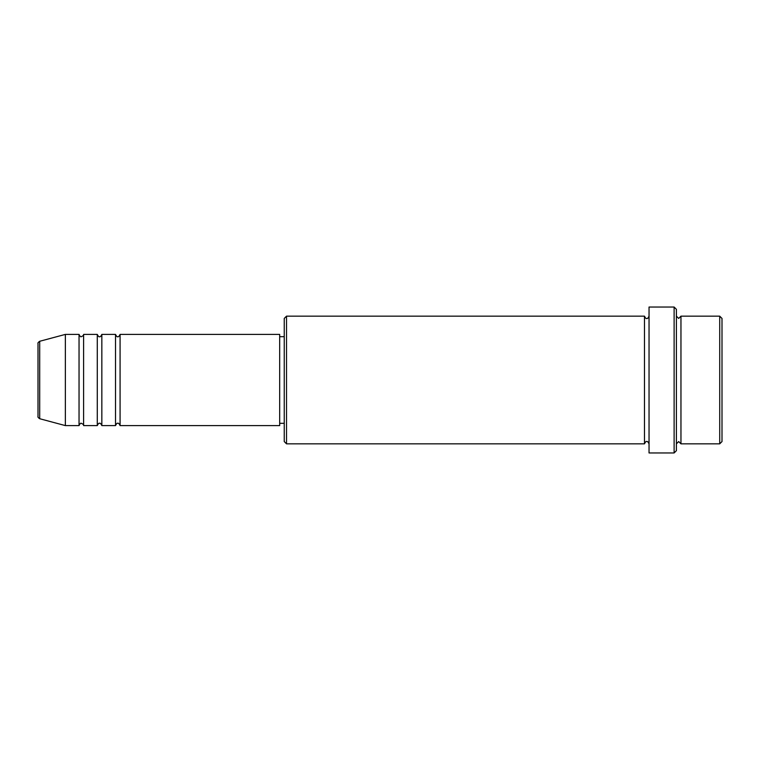 <?xml version="1.0" encoding="UTF-8"?>
<svg xmlns="http://www.w3.org/2000/svg" width="760" height="760" viewBox="0 0 760 760"><rect width="100%" height="100%" fill="white"/><g stroke="black" fill="none" stroke-linecap="round" stroke-linejoin="round"><path stroke-width="1.14" d="M38 416.518L38 343.482C37.667 343.045 38.237 342.304 39.691 341.278L39.691 418.722C38.237 417.696 37.667 416.955 38 416.518M120.08 334.4L120.08 425.6L279.68 425.6L279.68 334.4L120.08 334.4C119.12 336.376 118.361 337.136 117.8 336.68C117.239 337.136 116.479 336.376 115.52 334.4L115.52 425.6L101.84 425.6L101.84 334.4L115.52 334.4M97.28 334.4L97.28 425.6L83.6 425.6L83.6 334.4L97.28 334.4C98.239 336.376 98.999 337.136 99.56 336.68C100.12 337.136 100.88 336.376 101.84 334.4M79.04 334.4L79.04 425.6L65.36 425.6L65.36 334.4L79.04 334.4C79.999 336.376 80.76 337.136 81.32 336.68C83.277 335.768 84.037 335.008 83.6 334.4M719.72 316.16L722 318.44L722 441.56L719.72 443.84L719.72 316.16L680.96 316.16L680.96 443.84L719.72 443.84M286.52 443.84L284.24 441.56L284.24 318.44L286.52 316.16L286.52 443.84L644.48 443.84L644.48 316.16C645.411 318.126 646.171 318.887 646.76 318.44C647.349 318.887 648.109 318.126 649.04 316.16M674.12 307.04L676.4 309.32L676.4 450.68L674.12 452.96L674.12 307.04L649.04 307.04L649.04 452.96L674.12 452.96M676.4 316.16L678.68 318.44L680.96 316.16M279.68 423.32L284.24 423.32M39.691 418.722L65.36 425.6M39.691 341.278L65.36 334.4M286.52 316.16L644.48 316.16M279.68 336.68L284.24 336.68M644.48 443.84C645.411 441.873 646.171 441.113 646.76 441.56C647.349 441.113 648.109 441.873 649.04 443.84M680.96 443.84L678.68 441.56L676.4 443.84M83.6 425.6C84.037 424.992 83.277 424.232 81.32 423.32C80.76 422.864 79.999 423.624 79.04 425.6M101.84 425.6C100.88 423.624 100.12 422.864 99.56 423.32C98.999 422.864 98.239 423.624 97.28 425.6M120.08 425.6C119.12 423.624 118.361 422.864 117.8 423.32C117.239 422.864 116.479 423.624 115.52 425.6"/></g></svg>
